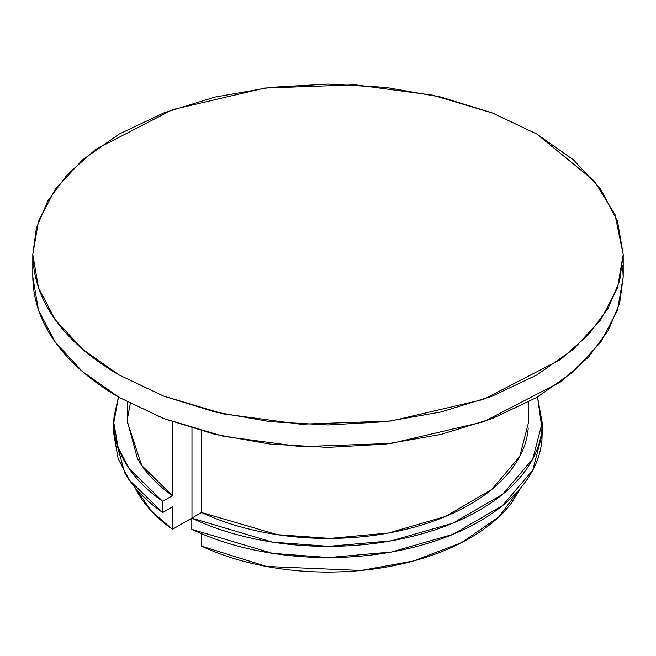 <?xml version="1.0" encoding="UTF-8"?>
<svg xmlns="http://www.w3.org/2000/svg" width="656" height="656" viewBox="0 0 656 656"><rect width="100%" height="100%" fill="white"/><g stroke="black" fill="none" stroke-linecap="round" stroke-linejoin="round"><path stroke-width="0.98" d="M191.978 518.035L191.978 428.212L191.978 518.035M521.077 487.441L498.601 517.092L461.373 542.725L413.436 561.019L361.185 570.458L266.574 566.489L201.564 546.136L201.564 533.73L201.564 546.136C220.81 555.165 242.22 561.905 265.795 566.341C289.37 570.786 313.543 572.639 338.307 571.901C363.08 571.171 386.794 567.891 409.451 562.069C432.115 556.255 452.214 548.285 469.745 538.158C487.285 528.031 501.094 516.428 511.163 503.349L521.143 487.359M134.947 487.498L137.432 492.238C145.132 505.842 156.8 518.207 172.438 529.318L191.806 518.133L272.519 542.135L328.738 546.35L391.55 540.782L452.886 523.16L502.512 494.386L532.787 458.929L542.192 422.685L537.518 397.011M134.956 487.515L151.421 511.106L172.438 529.318L172.438 506.899L172.438 529.318L201.564 512.5C220.81 521.528 242.22 528.269 265.795 532.713C289.37 537.157 313.543 539.011 338.307 538.273C363.08 537.535 386.794 534.255 409.451 528.441C432.115 522.619 452.214 514.648 469.745 504.53C487.285 494.403 501.094 482.8 511.163 469.712C521.241 456.633 526.924 442.939 528.195 428.639M537.543 396.995L541.946 428.639C540.659 443.997 534.632 458.7 523.857 472.746C513.082 486.801 498.281 499.265 479.454 510.13C460.635 521.003 439.053 529.548 414.707 535.763C390.369 541.987 364.9 545.472 338.307 546.21C311.723 546.948 285.795 544.898 260.53 540.052C235.258 535.214 212.355 527.908 191.806 518.133L191.806 529.343C212.355 539.117 235.258 546.423 260.53 551.27C285.795 556.108 311.723 558.158 338.307 557.42C364.9 556.682 390.369 553.197 414.707 546.981C439.053 540.757 460.635 532.213 479.454 521.34C498.281 510.475 513.082 498.011 523.857 483.964C534.632 469.909 540.659 455.207 541.946 439.856L542.192 432.804M113.808 433.067L124.714 472.853C133.102 487.441 145.755 500.667 162.68 512.533L172.438 506.899L162.68 512.533L162.68 501.315C145.755 489.458 133.102 476.231 124.714 461.644C116.325 447.056 112.775 432.091 114.054 416.74L118.449 396.995M528.465 402.062L528.465 422.685L519.741 456.453L491.672 489.515L445.613 516.411L388.565 533.016L329.976 538.42L277.39 534.673L201.564 512.5L201.564 430.959L201.564 512.5L191.806 518.133L191.806 529.343L272.519 553.344L328.738 557.559L391.55 551.991L452.886 534.369L502.512 505.604L532.787 470.147L542.192 433.903L542.192 423.522M113.808 423.792L113.808 433.903L118.129 458.618L129.322 480.102L162.68 512.533L162.68 501.315L129.322 468.892L118.129 447.408L113.808 422.685L118.482 397.011M130.29 403.514L127.805 416.732M127.535 421.865L137.432 458.601C145.132 472.213 156.8 484.571 172.438 495.682L162.68 501.315L172.438 495.682L172.438 421.8L172.438 495.682L141.745 465.481L127.535 422.685L127.535 402.062M623.2 254.528L617.526 287.779L600.732 319.751L573.451 349.213L536.739 375.043L492.008 396.24L440.971 411.984L385.589 421.685L328 424.957L270.411 421.685L215.029 411.984L163.992 396.24L119.261 375.043L82.549 349.213L55.268 319.751L38.474 287.779L32.8 254.528L38.474 221.277L55.268 189.305L82.549 159.843L119.261 134.013L163.992 112.816L215.029 97.072L270.411 87.371L328 84.099L385.589 87.371L440.971 97.072L492.008 112.816L536.739 134.013L573.451 159.843L600.732 189.305L617.526 221.277L623.2 254.528L614.975 214.586L594.377 181.081L536.739 134.013L492.746 113.111L432.64 95.161L355.347 84.829L264.86 88.043L172.651 109.609L95.563 149.461L67.461 174.398L47.708 201.056L36.359 228.14L32.8 254.528C33.677 312.33 79.606 352.157 119.261 375.043L163.254 395.945L223.36 413.895L300.653 424.227L391.14 421.013L483.349 399.447L560.437 359.595L588.539 334.658L608.292 308.008L619.641 280.916L623.2 254.528L623.2 276.947L619.641 303.334L608.292 330.427L588.539 357.085L560.437 382.013L483.349 421.874L391.14 443.44L300.653 446.646L223.36 436.314L163.254 418.372L119.261 397.462C79.606 374.576 33.677 334.749 32.8 276.947L38.474 310.198L55.268 342.17L82.549 371.64L119.261 397.462L163.992 418.659L215.029 434.411L270.411 444.104L328 447.384L385.589 444.104L440.971 434.411L492.008 418.659L536.739 397.462L573.451 371.64L600.732 342.17L617.526 310.198L623.2 276.947L622.56 265.754M32.8 276.947L32.8 254.528"/></g></svg>
